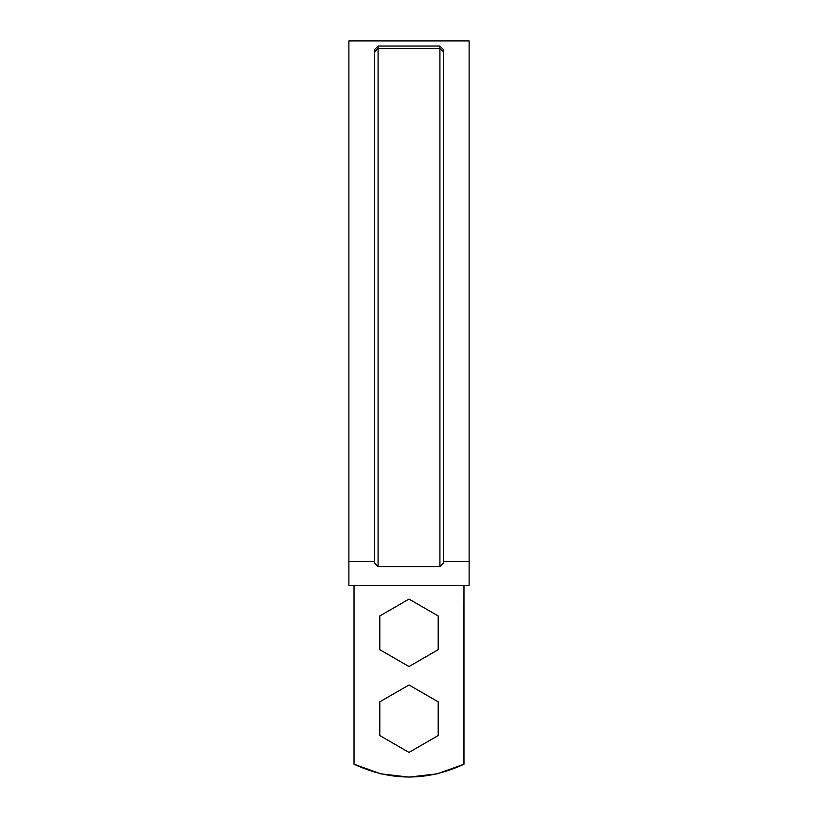<?xml version="1.0" encoding="UTF-8"?>
<svg xmlns="http://www.w3.org/2000/svg" width="818" height="818" viewBox="0 0 818 818"><rect width="100%" height="100%" fill="white"/><g stroke="black" fill="none" stroke-linecap="round" stroke-linejoin="round"><path stroke-width="1.23" d="M354.276 764.339L380.769 773.838L354.03 764.216L354.03 585.412L354.03 764.216L380.769 773.838L409 777.1L437.231 773.838L463.97 764.216L463.97 585.412L463.724 764.329M380.769 773.838L409 777.1M354.03 764.216C390.677 781.262 427.323 781.262 463.97 764.216M469.123 585.412L348.877 585.412L469.123 585.412L469.123 40.9L469.123 561.485L443.356 561.485L469.123 561.485L469.123 585.412M348.877 561.485L348.877 40.9L348.877 561.485L374.644 561.485L348.877 561.485L348.877 585.412L348.877 40.9L469.123 40.9L469.123 561.485M374.644 49.489L378.08 46.053L378.08 48.528L378.08 46.053L374.828 49.305L378.08 46.053L439.92 46.053L443.172 49.305L439.92 46.053L439.92 566.669L378.08 566.669L374.644 563.213L374.644 49.489L374.644 563.213L378.08 566.669L439.92 566.669L443.356 563.213L439.92 566.669L439.92 48.528L443.356 51.8L443.356 49.489L439.92 46.053L439.92 48.528L378.08 48.528L439.92 48.528L443.356 51.8L443.356 49.489M378.08 48.528L378.08 566.669L378.08 48.528L374.644 51.8L378.08 48.528M378.08 46.053L439.92 46.053L443.172 49.305M443.356 563.213L443.356 51.8L443.356 563.213M379.797 615.954L379.797 649.676L379.797 615.954L409 599.093L438.203 615.954L438.203 649.676L409 666.527L379.797 649.676L409 666.527L438.203 649.676L438.203 615.954L409 599.093L379.797 615.954M379.797 701.834L379.797 735.556L379.797 701.834L409 684.983L438.203 701.834L438.203 735.556L409 752.417L379.797 735.556L409 752.417L438.203 735.556L438.203 701.834L409 684.983L379.797 701.834"/></g></svg>
